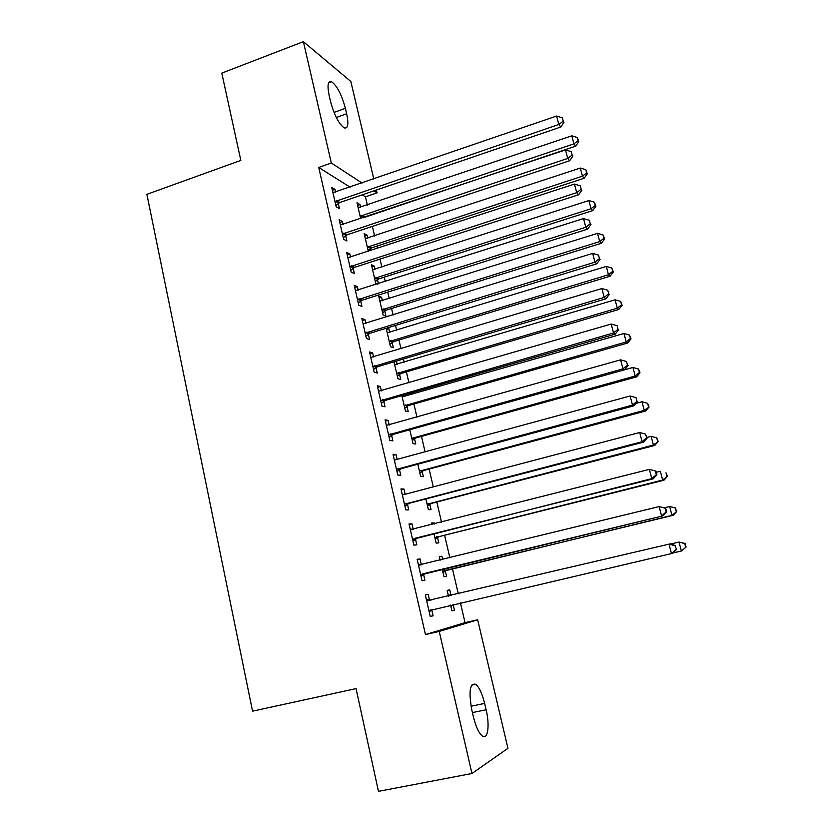 <?xml version="1.0" encoding="UTF-8"?>
<svg xmlns="http://www.w3.org/2000/svg" width="833" height="833" viewBox="0 0 833 833"><rect width="100%" height="100%" fill="white"/><g stroke="black" fill="none" stroke-linecap="round" stroke-linejoin="round"><path stroke-width="1.25" d="M350.131 187.186L318.727 167.433L425.465 634.569L465.043 622.657L460.41 602.853M458.296 593.814L452.434 568.752M449.882 557.85L444.593 535.234M441.552 522.208L436.825 502.007M433.285 486.899L429.12 469.062M425.101 451.903L421.477 436.398M416.989 417.229L413.907 404.015M411.7 394.582L411.304 392.905M408.961 382.868L406.389 371.893M404.151 362.324L403.38 359.013M400.996 348.808L398.945 340.051M396.675 330.337L395.519 325.422M393.093 315.061L391.552 308.47M389.25 298.62L387.73 292.123M385.273 281.616L384.232 277.16M381.899 267.174L380.015 259.115M377.516 248.463L376.964 246.099M374.6 235.978L372.361 226.399M367.363 205.053L365.437 196.817L377.078 192.85L373.975 190.83M465.043 622.657L477.663 619.783L507.943 748.326L471.957 773.503L439.23 631.435L477.663 619.783M471.957 773.503L378.474 791.35L356.055 688.61L252.555 711.163L146.879 194.339L240.831 160.394L221.786 73.127L303.379 41.65L350.839 81.488L373.819 179.022M376.401 189.997L377.078 192.85M439.355 556.871L441.896 556.246L439.293 556.569L440.136 560.234M441.896 556.246L442.687 559.609M445.322 570.938L446.592 576.384L443.999 576.842L442.271 569.408M417.218 559.641L420.03 558.943L417.135 559.297L422.039 580.663L424.913 580.164L423.591 574.426M420.03 558.943L421.352 564.659M429.797 504.288L431.046 509.64L428.381 509.671L425.892 498.946M401.173 489.783L403.953 489.044L400.975 488.929L405.796 509.911L408.743 509.879L407.452 504.246M403.953 489.044L405.161 494.302M414.542 438.772L415.761 444.031L413.033 443.656L409.794 429.766M385.419 421.165L388.157 420.384L385.106 419.832L389.844 440.428L392.874 440.855L391.593 435.315M388.157 420.384L389.24 425.049M396.446 361.074L397.216 364.385M399.205 372.945L399.424 373.892M399.538 374.361L400.746 379.536L397.935 378.755L393.988 361.803M369.935 353.765L372.653 352.942L369.519 351.953L374.173 372.195L377.276 373.049L376.027 367.613M372.653 352.942L373.59 357.034M375.683 366.135L375.912 367.124M379.161 298.047L381.587 297.287L378.692 296.017L383.097 314.947L385.971 316.103L384.784 311.021M381.587 297.287L382.399 300.765M384.398 309.345L384.659 310.48M354.723 287.541L357.409 286.677L354.212 285.282L358.773 305.159L361.949 306.44L360.72 301.098M357.409 286.677L358.221 290.217M360.314 299.339L360.595 300.536M364.739 236.01L367.124 235.218L364.167 233.584L368.332 251.462M367.124 235.218L367.822 238.217M370.279 248.734L370.727 250.681M339.781 222.463L342.425 221.568L339.166 219.766L343.654 239.3L346.892 240.987L345.685 235.739M342.425 221.568L343.113 224.566M365.437 196.817L362.272 194.828M332.409 190.351L335.033 189.435L331.742 187.435L336.188 206.803L339.468 208.687L338.271 203.481M335.033 189.435L335.668 192.173M357.607 205.376L359.991 204.574L357.003 202.763L360.699 218.662M359.991 204.574L360.637 207.334M347.226 254.856L349.881 253.982L346.653 252.378L351.182 272.089L354.389 273.568L353.171 268.278M349.881 253.982L350.631 257.241M352.734 266.383L353.036 267.674M371.924 266.904L374.329 266.123L371.403 264.675L375.766 283.449L377.287 284.147M374.329 266.123L375.079 269.361M377.078 277.941L377.37 279.17M377.495 279.742L378.442 283.782M362.303 320.507L364.989 319.664L361.834 318.466L366.437 338.531L369.581 339.593L368.342 334.21M364.989 319.664L365.874 323.475M367.967 332.586L368.217 333.679M386.47 329.451L388.907 328.712L387.053 328.015M388.907 328.712L389.771 332.44M391.77 341.009L392.01 342.051M392.124 342.561L393.322 347.684L390.479 346.715L386.189 328.275M377.641 387.314L380.369 386.512L377.276 385.741L381.972 406.16L385.033 406.806L383.774 401.319M380.369 386.512L381.379 390.896M404.328 394.915L404.713 396.591M407.004 406.431L408.222 411.648L405.452 411.065L401.86 395.633M393.259 455.318L396.019 454.558L393.009 454.224L397.778 475.018L400.777 475.216L399.486 469.625M396.019 454.558L397.164 459.524M422.133 471.395L423.372 476.705L420.675 476.518L417.802 464.2M409.159 524.551L411.96 523.832L409.024 523.957L413.876 545.126L416.792 544.865L415.49 539.18M411.96 523.832L413.241 529.403M431.609 523.541L434.139 522.905L431.484 523.009L431.869 524.665M434.139 522.905L434.399 524.03M437.533 537.472L438.783 542.877L436.159 543.106L434.045 534.015M425.34 595.043L428.183 594.366L425.33 594.97L430.276 616.524L433.108 615.785L431.775 609.995M428.183 594.366L429.505 600.135M447.175 590.482L449.737 589.868L447.165 590.41L448.487 596.126M449.737 589.868L451.007 595.345M453.183 604.696L454.464 610.193L451.913 610.86L450.591 605.143M486.118 709.768C489.929 725.262 487.888 740.391 482.276 735.966C478.808 733.092 475.851 726.709 473.394 716.817L471.863 710.226C468.542 691.525 469.812 682.883 475.695 684.289C479.194 687.163 482.172 693.535 484.629 703.406L486.118 709.768L472.415 712.59M425.465 634.569L439.23 631.435M318.727 167.433L331.326 162.997L303.379 41.65M329.191 95.701C327.088 85.362 327.89 80.707 331.607 81.728C337.063 85.789 341.655 94.65 345.383 108.3L346.653 113.736C348.829 124.179 348.007 128.896 344.196 127.876C338.812 123.888 334.241 115.037 330.493 101.303L329.191 95.701M362.084 183.062L331.326 162.997M430.255 616.441L433.108 615.785M451.903 610.787L454.464 610.193M336.501 200.586L339.781 202.513L560.796 127.012L558.818 124.471L334.981 201.565M563.254 121.17L562.369 117.797L563.254 121.17L558.818 124.471L556.6 116.037L332.94 192.652M339.781 202.513L335.886 205.48M560.796 127.012L564.035 122.191M562.369 117.797L556.6 116.037M363.344 217.777L575.707 146.139L573.927 143.849L571.813 135.821L358.159 207.729M360.137 216.236L573.927 143.849L578.123 140.694L578.82 141.61L577.269 137.487L578.123 140.694M571.813 135.821L577.269 137.487M578.82 141.61L575.707 146.139M343.967 233.053L347.205 234.771L569.657 160.738L567.731 158.416L342.436 234.021M572.177 155.053L571.282 151.648L572.177 155.053L567.731 158.416L565.492 149.898L340.374 225.025M347.205 234.771L343.29 237.728M569.657 160.738L572.937 155.99M571.282 151.648L565.492 149.898M351.495 265.8L354.702 267.32L578.602 194.776L576.728 192.673L349.954 266.758M581.184 189.247L580.278 185.811L581.184 189.247L576.728 192.673L574.468 184.083L347.871 257.689M354.702 267.32L350.766 270.267M578.602 194.776L581.923 190.101M580.278 185.811L574.468 184.083M368.113 250.514L371.726 247.817L584.183 178.231L582.454 176.148L580.309 168.047L365.333 238.602M367.332 247.172L582.454 176.148L586.651 172.931L587.338 173.774L585.797 169.693L586.651 172.931M580.309 168.047L585.797 169.693M587.338 173.774L584.183 178.231M375.319 281.523L378.963 278.836L592.732 210.614L591.045 208.719L588.889 200.545L372.58 269.725M374.59 278.368L591.045 208.719L595.251 205.449L595.918 206.22L594.387 202.19L595.251 205.449M588.889 200.545L594.387 202.19M595.918 206.22L592.732 210.614M359.085 298.828L362.261 300.151L587.629 229.127L585.807 227.253L357.544 299.786M590.264 223.765L589.358 220.297L590.264 223.765L585.807 227.253L583.527 218.579L355.441 290.634M362.261 300.151L358.294 303.077M587.629 229.127L590.982 224.525M589.358 220.297L583.527 218.579M366.749 332.159L369.883 333.273L596.74 263.801L594.97 262.145L365.198 333.106M599.437 258.605L598.521 255.106L599.437 258.605L594.97 262.145L592.669 253.399L363.073 323.87M369.883 333.273L365.895 336.178M596.74 263.801L600.135 259.271M598.521 255.106L592.669 253.399M382.597 312.791L386.252 310.126L601.364 243.278L599.718 241.58L597.542 233.344L379.879 301.119M381.91 309.834L599.718 241.58L603.935 238.259L604.581 238.946L603.061 234.968L603.935 238.259M597.542 233.344L603.061 234.968M604.581 238.946L601.364 243.278M389.927 344.321L393.613 341.665L610.058 276.223L608.475 274.744L606.278 266.425L387.241 332.763M389.282 341.561L608.475 274.744L612.692 271.36L613.317 271.964L611.818 268.039L612.692 271.36M606.278 266.425L611.818 268.039M613.317 271.964L610.058 276.223M374.475 365.781L377.578 366.687L605.935 298.797L604.217 297.381L372.913 366.718M608.694 293.768L607.767 290.238L608.694 293.768L604.217 297.381L601.895 288.541L370.768 357.409M377.578 366.687L373.569 369.571M605.935 298.797L609.371 294.351M607.767 290.238L601.895 288.541M397.32 376.12L401.027 373.476L618.836 309.47L617.305 308.189L615.087 299.807L394.665 364.687M396.727 373.548L617.305 308.189L621.533 304.753L622.136 305.274L620.647 301.4L621.533 304.753M615.087 299.807L620.647 301.4M622.136 305.274L618.836 309.47M382.274 399.705L385.346 400.392L615.212 334.127L613.557 332.94L380.702 400.642M618.044 329.264L617.107 325.703L618.044 329.264L613.557 332.94L611.214 324.027L378.546 391.239M385.346 400.392L381.306 403.266M615.212 334.127L618.7 329.753M617.107 325.703L611.214 324.027M404.776 408.18L408.503 405.556L627.697 343.009L626.208 341.946L623.969 333.481L402.152 396.883M404.224 405.817L626.208 341.946L630.446 338.458L631.029 338.885L629.55 335.074L630.446 338.458M623.969 333.481L629.55 335.074M631.029 338.885L627.697 343.009M390.146 433.941L393.176 434.399L624.583 369.779L622.98 368.842L388.563 434.868M627.478 365.104L626.531 361.512L627.478 365.104L622.98 368.842L620.616 359.835L386.387 425.382M393.176 434.399L389.115 437.263M624.583 369.779L628.113 365.489M626.531 361.512L620.616 359.835M412.293 440.511L416.042 437.908L636.631 376.849L635.194 376.006L632.945 367.457L411.158 429.38M411.794 438.366L635.194 376.006L639.442 372.455L640.004 372.799L638.536 369.04L639.442 372.455M632.945 367.457L638.536 369.04M640.004 372.799L636.631 376.849M398.091 468.479L401.079 468.719L634.038 405.786L632.497 405.088L396.487 469.396M637.006 401.287L636.048 397.653L637.006 401.287L632.497 405.088L630.112 395.998L395.081 459.92M394.29 459.826L394.821 459.899M401.079 468.719L396.987 471.561M394.259 459.691L395.706 459.899M634.038 405.786L637.609 401.579M636.048 397.653L630.112 395.998M419.884 473.123L423.653 470.53L645.648 410.992L644.263 410.367L641.993 401.745L636.11 403.339M419.426 471.186L644.263 410.367L649.063 407.014L647.605 403.318L648.522 406.764M641.993 401.745L647.605 403.318M649.063 407.014L645.648 410.992M406.098 503.33L409.045 503.34L643.586 442.125L642.108 441.688L404.494 504.236M646.627 437.814L645.658 434.149L646.627 437.814L642.108 441.688L639.692 432.504L403.599 494.677M402.277 494.583L402.808 494.656M409.045 503.34L404.932 506.172M402.183 494.198L404.359 494.521M643.586 442.125L647.21 438.002M645.658 434.149L639.692 432.504M427.527 506.016L431.327 503.434L654.748 445.447L653.416 445.051L651.125 436.346L647.054 437.419M427.131 504.288L653.416 445.051L658.205 441.542L656.758 437.898L657.685 441.375M651.125 436.346L656.758 437.898M658.205 441.542L654.748 445.447M414.188 538.503L653.228 478.819L651.812 478.631L412.564 539.399M656.331 474.695L651.812 478.631L649.376 469.364L655.915 471.082L655.352 470.989L656.331 474.695L656.893 474.779L655.915 471.082M410.325 529.653L649.376 469.364L655.352 470.989M417.094 538.285L412.949 541.086M410.18 529.007L413.033 529.455M653.228 478.819L656.893 474.779M435.243 539.19L439.064 536.629L663.932 480.214L662.651 480.047L660.34 471.27L656.237 472.301M434.899 537.681L662.651 480.047L667.431 476.393L665.994 472.8L666.921 476.309M667.431 476.393L663.932 480.214M422.341 573.999L662.964 515.866L420.717 574.885M666.14 511.931L661.6 515.939L659.142 506.579L665.682 508.182L665.15 508.192L666.14 511.931L666.671 511.91L665.682 508.182M418.458 565.055L659.142 506.579L665.15 508.192M425.215 573.541L421.05 576.332M418.249 564.139L421.79 564.732M662.964 515.866L666.671 511.91M443.031 572.646L446.863 570.105L673.199 515.294L671.981 515.367L669.638 506.506L664.411 507.776M442.729 571.355L671.981 515.367L676.729 511.545L675.313 508.026L676.25 511.566M675.313 508.026L669.638 506.506L675.792 508.015M676.729 511.545L673.199 515.294M676.542 549.405L675.042 545.75L676.542 549.405L672.793 553.268L428.943 610.693M676.032 549.53L671.492 553.601L669.014 544.157L670.326 543.876L675.553 545.636M426.663 600.77L669.014 544.157L675.042 545.75M432.952 609.267L429.214 611.891M426.392 599.583L430.9 600.27M451.455 595.428L448.196 594.856M450.882 606.393L453.506 604.466M673.106 552.935L681.384 551.009L679.02 542.064L670.732 544.011M448.977 596.011L448.446 595.918M686.121 547.031L681.384 551.009L686.121 547.031L684.726 543.574L685.674 547.146M684.726 543.574L679.02 542.064L685.184 543.47M345.383 108.3L334.043 112.434M346.653 113.736L336.313 117.495M484.629 703.406L471.041 706.228M335.397 201.222L338.677 203.137M363.5 217.642L360.533 215.903M364.552 217.049L361.584 215.31M342.852 233.677L346.101 235.395M350.37 266.414L353.588 267.934M370.664 248.401L367.728 246.849M371.726 247.817L368.79 246.256M377.89 279.419L374.985 278.045M378.963 278.836L376.058 277.462M357.961 299.443L361.137 300.755M365.614 332.763L368.759 333.866M385.179 310.699L382.305 309.512M386.252 310.126L383.388 308.928M392.53 342.238L389.688 341.238M393.613 341.665L390.771 340.655M373.34 366.385L376.443 367.28M399.944 374.038L397.133 373.236M401.027 373.476L398.226 372.663M381.129 400.298L384.2 400.985M407.41 406.108L404.64 405.494M408.503 405.556L405.733 404.932M388.99 434.524L392.02 434.982M414.949 438.46L412.21 438.043M416.042 437.908L413.314 437.481M396.924 469.062L399.923 469.291M422.55 471.082L419.842 470.864M423.653 470.53L420.957 470.312M404.932 503.903L407.889 503.913M430.213 503.975L427.548 503.975M431.327 503.434L428.662 503.424M410.867 529.736L412.22 529.663M413.001 539.076L415.927 538.847M437.95 537.16L435.315 537.358M439.064 536.629L436.44 536.827M418.989 565.138L421.519 564.795M421.154 574.562L424.028 574.093M445.738 570.626L443.146 571.042M446.863 570.105L444.281 570.511M427.204 600.864L430.047 600.229M429.38 610.37L432.223 609.673M331.607 81.728L328.65 82.831M475.695 684.289L471.665 685.143M351.318 265.862L354.525 267.383M378.796 278.899L375.891 277.524M358.638 299.005L361.814 300.328M366.041 332.471L369.186 333.575M385.825 310.293L382.951 309.095M392.937 341.957L390.094 340.957M373.528 366.239L376.631 367.134M400.121 373.902L397.31 373.101"/></g></svg>
